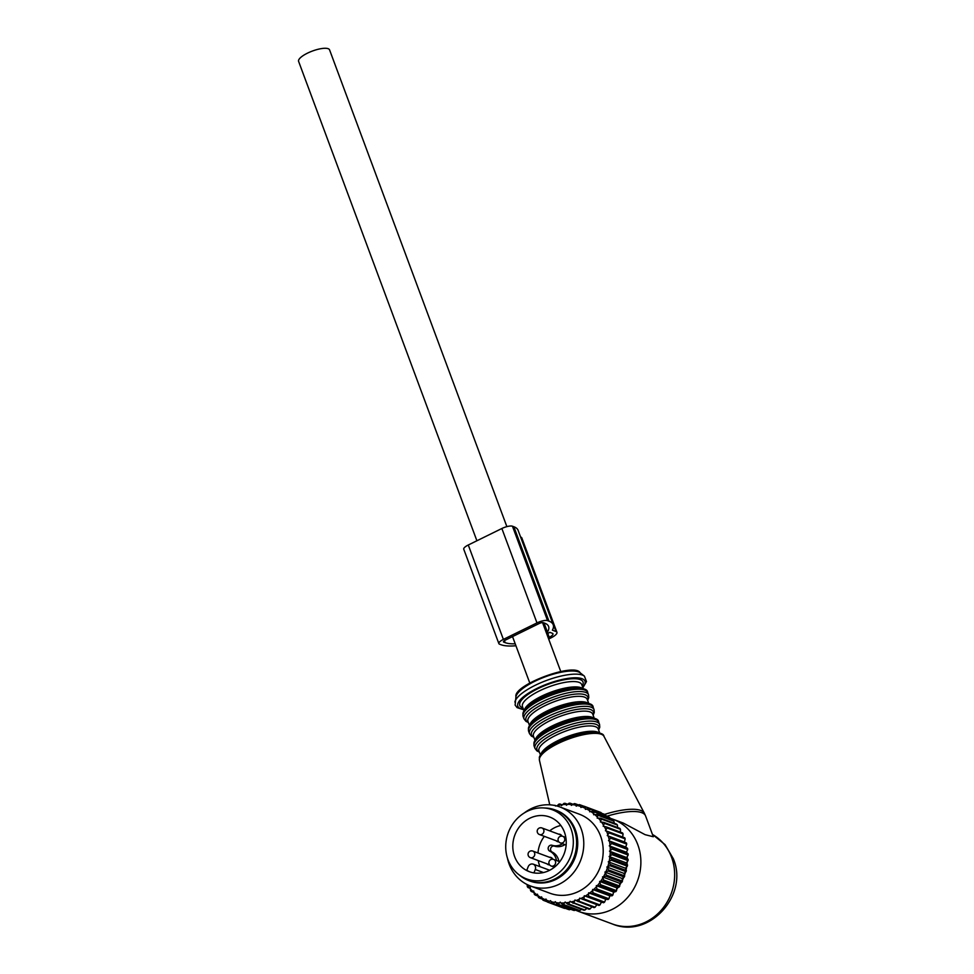 <?xml version="1.0" encoding="UTF-8"?>
<svg xmlns="http://www.w3.org/2000/svg" width="974" height="974" viewBox="0 0 974 974"><rect width="100%" height="100%" fill="white"/><g stroke="black" fill="none" stroke-linecap="round" stroke-linejoin="round"><path stroke-width="1.46" d="M476.895 540.765L298.604 61.386A16.509 4.87 -20.4 0 1 309.866 52.06A16.509 4.87 -20.4 0 1 328.177 48.7A16.509 4.87 -20.4 0 1 329.565 49.869L506.87 526.63M505.993 842.096A36.89 33.359 110.4 0 1 552.404 809.784A36.89 33.359 110.4 0 1 573.053 846.625A36.89 33.359 110.4 0 1 526.654 878.938A36.89 33.359 110.4 0 1 505.993 842.096M513.018 842.571A29.159 26.371 110.4 0 1 549.701 817.028A29.159 26.371 110.4 0 1 566.028 846.15A29.159 26.371 110.4 0 1 529.345 871.693A29.159 26.371 110.4 0 1 513.018 842.571M539.961 866.641A29.159 26.371 110.4 0 1 538.257 860.59M537.965 852.981A29.159 26.371 110.4 0 1 538.074 851.909A29.159 26.371 110.4 0 1 544.332 836.349M530.051 871.949A29.159 26.371 110.4 0 1 526.776 870.293L528.212 866.665A4.213 3.811 -69.6 0 1 535.286 869.502L533.947 872.899M549.701 830.846A29.159 26.371 110.4 0 1 560.829 825.465M564.932 844.616A14.05 12.711 -69.6 0 1 554.413 846.138A3.166 2.861 -69.6 0 0 552.088 852.006L549.689 851.118A14.05 12.711 110.4 0 1 556.495 860.492M549.689 851.118A3.166 2.861 110.4 0 1 552.014 845.249A14.05 12.711 110.4 0 0 562.534 843.727M549.64 864.863A3.859 3.494 110.4 0 1 546.986 863.841M549.433 857.254A3.859 3.494 110.4 0 1 552.794 859.226M558.784 841.767A3.859 3.494 110.4 0 1 556.13 840.745M558.589 834.158A3.859 3.494 110.4 0 1 561.937 836.118M558.881 861.381A14.05 12.711 -69.6 0 0 552.088 852.006M565.078 908.243L564.591 908.413A51.305 46.375 -69.6 0 1 563.581 908.06L547.546 902.094L545.964 899.026L543.821 900.524A51.305 46.375 -69.6 0 1 542.859 900.049L541.581 896.871L539.34 898.04A51.305 46.375 -69.6 0 1 538.439 897.456L537.478 894.193L535.164 895.033A51.305 46.375 -69.6 0 1 534.896 894.802A51.305 46.375 -69.6 0 1 534.349 894.339L533.703 891.015L532.571 891.125A49.893 45.108 110.4 0 1 530.209 888.605L530.623 890.723A51.305 46.375 -69.6 0 0 531.366 891.514L533.789 892.415M614.399 823.334L613.876 821.192L597.841 815.214A51.305 46.375 -69.6 0 0 597.05 814.471L593.604 814.727L593.933 811.841A51.305 46.375 -69.6 0 0 593.056 811.196L589.66 811.792L589.66 808.98A51.305 46.375 -69.6 0 0 588.734 808.444L585.411 809.37L585.106 806.655A51.305 46.375 -69.6 0 0 584.12 806.241L580.906 807.483L580.297 804.914A51.305 46.375 -69.6 0 0 579.274 804.621L576.206 806.155L575.317 803.757A51.305 46.375 -69.6 0 0 574.258 803.599L571.361 805.401L570.204 803.221A51.305 46.375 -69.6 0 0 569.12 803.185L566.43 805.242L565.03 803.294A51.305 46.375 -69.6 0 0 563.946 803.392L561.487 805.668L559.867 803.976A51.305 46.375 -69.6 0 0 558.784 804.195L556.982 806.009M617.662 827.559L617.394 825.039L601.36 819.061A51.305 46.375 -69.6 0 0 600.654 818.221L597.196 818.136L597.841 815.214M620.426 832.149L620.475 829.3L604.428 823.334A51.305 46.375 -69.6 0 0 603.831 822.409L600.398 821.971L601.36 819.061M622.654 837.043L623.068 833.939L607.033 827.973A51.305 46.375 -69.6 0 0 606.534 826.975L603.162 826.196L604.428 823.334M546.365 900.146A49.893 45.108 -69.6 0 0 549.567 901.267L550.578 900.646L551.089 901.693A49.893 45.108 -69.6 0 0 554.413 902.411L555.35 901.681L555.971 902.654A49.893 45.108 -69.6 0 0 559.38 902.971L560.245 902.131L560.963 903.02A49.893 45.108 -69.6 0 0 564.409 902.935L565.188 902.009L566.004 902.801A49.893 45.108 -69.6 0 0 569.437 902.301L570.131 901.291L571.02 901.973A49.893 45.108 -69.6 0 0 574.404 901.072L575.001 899.988L575.963 900.56A49.893 45.108 -69.6 0 0 579.262 899.27L579.737 898.138L598.961 905.467A51.305 46.375 -69.6 0 0 599.96 904.943L601.469 902.131L603.637 902.74A51.305 46.375 -69.6 0 0 604.586 902.107L605.779 899.221L608.044 899.501A51.305 46.375 -69.6 0 0 608.933 898.759L609.809 895.837L612.122 895.776A51.305 46.375 -69.6 0 0 612.938 894.936L613.498 892.026L615.836 891.612A51.305 46.375 -69.6 0 0 616.554 890.686L616.798 887.825L619.111 887.058A51.305 46.375 -69.6 0 0 619.744 886.072L619.671 883.284L621.936 882.188A51.305 46.375 -69.6 0 0 622.471 881.129L622.094 878.463L624.261 877.038A51.305 46.375 -69.6 0 0 624.687 875.93L624.017 873.41L626.075 871.681A51.305 46.375 -69.6 0 0 626.379 870.549L625.43 868.199L627.329 866.19A51.305 46.375 -69.6 0 0 627.524 865.022L626.306 862.903L628.035 860.614A51.305 46.375 -69.6 0 0 628.108 859.445L626.647 857.558L628.169 855.026A51.305 46.375 -69.6 0 0 628.12 853.869L626.44 852.25L627.719 849.498A51.305 46.375 -69.6 0 0 627.56 848.354L625.698 847.039L626.72 844.105A51.305 46.375 -69.6 0 0 626.44 842.997L624.419 841.974L625.162 838.894L609.127 832.916A51.305 46.375 -69.6 0 0 608.726 831.857L605.451 830.749L607.033 827.973M575.963 900.56L594.067 907.634A51.305 46.375 -69.6 0 0 595.102 907.232L596.843 904.676M571.02 901.973L589.014 909.229A51.305 46.375 -69.6 0 0 590.086 908.937L591.912 906.831M566.004 902.801L567.83 904.237L583.876 910.215A51.305 46.375 -69.6 0 0 584.948 910.057L586.798 908.401M532.571 891.125L531.366 891.514M537.892 896.043L535.164 895.033M542.433 899.197L539.34 898.04M547.4 901.863L543.821 900.524M549.567 901.267L548.557 902.448L564.591 908.413M571.58 908.803L569.534 909.74A51.305 46.375 -69.6 0 1 568.487 909.509L552.441 903.543A51.305 46.375 -69.6 0 0 553.488 903.762L554.413 902.411M551.089 901.693L552.441 903.543M569.534 909.74L553.488 903.762M576.547 909.363L574.611 910.459A51.305 46.375 -69.6 0 1 573.54 910.361L557.505 904.383A51.305 46.375 -69.6 0 0 558.577 904.493L559.38 902.971M555.971 902.654L557.505 904.383M574.611 910.459L558.577 904.493M581.575 909.326L579.774 910.568A51.305 46.375 -69.6 0 1 578.69 910.593L562.655 904.627A51.305 46.375 -69.6 0 0 563.727 904.59L564.409 902.935M560.963 903.02L562.655 904.627M579.774 910.568L563.727 904.59M569.437 902.301L568.913 904.079L584.948 910.057M574.404 901.072L574.039 902.971L590.086 908.937M579.262 899.27L579.067 901.254L595.102 907.232M601.469 902.131L584.303 895.739L583.925 898.965L599.96 904.943M603.637 902.74L587.602 896.762A51.305 46.375 -69.6 0 0 588.539 896.129L588.613 892.829L592.009 893.523A51.305 46.375 -69.6 0 0 592.886 892.781L592.642 889.445L596.088 889.798A51.305 46.375 -69.6 0 0 596.892 888.958L596.332 885.634L599.789 885.634A51.305 46.375 -69.6 0 0 600.508 884.709L599.631 881.421L603.076 881.093A51.305 46.375 -69.6 0 0 603.697 880.094L602.504 876.892L605.901 876.21A51.305 46.375 -69.6 0 0 606.425 875.151L604.927 872.059L608.226 871.06A51.305 46.375 -69.6 0 0 608.64 869.965L606.851 867.018L610.028 865.716A51.305 46.375 -69.6 0 0 610.345 864.571L608.263 861.807L611.295 860.212A51.305 46.375 -69.6 0 0 611.489 859.056L609.14 856.511L611.989 854.636A51.305 46.375 -69.6 0 0 612.062 853.467L609.481 851.166L612.122 849.048A51.305 46.375 -69.6 0 0 612.074 847.891L609.274 845.858L611.684 843.533A51.305 46.375 -69.6 0 0 611.514 842.388L608.531 840.647L610.674 838.127A51.305 46.375 -69.6 0 0 610.394 837.019L607.252 835.582L609.127 832.916M584.303 895.739L587.602 896.762M605.779 899.221L588.613 892.829M604.586 902.107L588.539 896.129M608.044 899.501L592.009 893.523M609.809 895.837L592.642 889.445M608.933 898.759L592.886 892.781M612.122 895.776L596.088 889.798M613.498 892.026L596.332 885.634M612.938 894.936L596.892 888.958M615.836 891.612L599.789 885.634M616.798 887.825L599.631 881.421M616.554 890.686L600.508 884.709M619.111 887.058L603.076 881.093M619.671 883.284L602.504 876.892M619.744 886.072L603.697 880.094M621.936 882.188L605.901 876.21M622.094 878.463L604.927 872.059M622.471 881.129L606.425 875.151M624.261 877.038L608.226 871.06M624.017 873.41L606.851 867.018M624.687 875.93L608.64 869.965M626.075 871.681L610.028 865.716M625.43 868.199L608.263 861.807M626.379 870.549L610.345 864.571M627.329 866.19L611.295 860.212M626.306 862.903L609.14 856.511M627.524 865.022L611.489 859.056M628.035 860.614L611.989 854.636M626.647 857.558L609.481 851.166M628.108 859.445L612.062 853.467M628.169 855.026L612.122 849.048M626.44 852.25L609.274 845.858M628.12 853.869L612.074 847.891M627.719 849.498L611.684 843.533M625.698 847.039L608.531 840.647M627.56 848.354L611.514 842.388M626.72 844.105L610.674 838.127M624.419 841.974L607.252 835.582M626.44 842.997L610.394 837.019M625.162 838.894A51.305 46.375 -69.6 0 0 624.772 837.835L608.726 831.857M623.068 833.939A51.305 46.375 -69.6 0 0 622.569 832.94L606.534 826.975M620.475 829.3A51.305 46.375 -69.6 0 0 619.866 828.375L603.831 822.409M617.394 825.039A51.305 46.375 -69.6 0 0 616.7 824.199L600.654 818.221M613.876 821.192A51.305 46.375 -69.6 0 0 613.096 820.449L597.05 814.471M610.674 819.913L609.967 817.819L593.933 811.841M609.967 817.819A51.305 46.375 -69.6 0 0 609.103 817.174L593.056 811.196M606.607 817.003L605.706 814.958L589.66 808.98M605.706 814.958A51.305 46.375 -69.6 0 0 604.781 814.422L588.734 808.444M601.445 813.18L585.106 806.655M601.141 812.633A51.305 46.375 -69.6 0 0 600.154 812.219L584.12 806.241M583.986 806.289L580.297 804.914M578.483 804.938L575.317 803.757M572.98 804.256L570.204 803.221M567.501 804.207L565.03 803.294M562.132 804.828L559.867 803.976M556.178 805.802L554.754 805.279A51.305 46.375 -69.6 0 0 554.364 805.401M555.643 806.046L554.754 805.279M527.104 884.526L527.092 884.55A49.893 45.108 -69.6 0 0 529.174 887.363L527.981 887.545A51.305 46.375 110.4 0 1 527.324 886.657L527.092 884.55M530.209 888.605L530.294 887.387L529.174 887.363M533.728 892.221A49.893 45.108 -69.6 0 0 535.164 893.475A49.893 45.108 -69.6 0 0 536.357 894.436M537.636 895.386A49.893 45.108 -69.6 0 0 540.485 897.249M541.861 898.028A49.893 45.108 -69.6 0 0 544.904 899.538M580.76 898.576A49.893 45.108 -69.6 0 0 583.925 896.908M585.362 896.056A49.893 45.108 -69.6 0 0 588.369 894.035M589.72 893.012A49.893 45.108 -69.6 0 0 592.521 890.662M593.763 889.506A49.893 45.108 -69.6 0 0 596.332 886.851M597.464 885.549A49.893 45.108 -69.6 0 0 599.753 882.627M600.751 881.214A49.893 45.108 -69.6 0 0 602.748 878.049M603.612 876.539A49.893 45.108 -69.6 0 0 605.292 873.191M605.986 871.596A49.893 45.108 -69.6 0 0 607.326 868.077M607.873 866.422A49.893 45.108 -69.6 0 0 608.847 862.806M609.225 861.101A49.893 45.108 -69.6 0 0 609.834 857.412M610.028 855.696A49.893 45.108 -69.6 0 0 610.272 851.982M610.296 850.265A49.893 45.108 -69.6 0 0 610.15 846.564M609.992 844.872A49.893 45.108 -69.6 0 0 609.481 841.244M609.152 839.576A49.893 45.108 -69.6 0 0 608.263 836.069M607.764 834.462A49.893 45.108 -69.6 0 0 606.51 831.102M605.852 829.58A49.893 45.108 -69.6 0 0 604.257 826.415M603.43 824.99A49.893 45.108 -69.6 0 0 601.518 822.056M600.544 820.753A49.893 45.108 -69.6 0 0 598.328 818.087M597.232 816.918A49.893 45.108 -69.6 0 0 594.724 814.544M593.507 813.521A49.893 45.108 -69.6 0 0 590.768 811.476M589.44 810.611A49.893 45.108 -69.6 0 0 586.482 808.931M585.07 808.225A49.893 45.108 -69.6 0 0 581.941 806.91M580.455 806.399A49.893 45.108 -69.6 0 0 577.18 805.474M575.634 805.133A49.893 45.108 -69.6 0 0 572.262 804.621M570.691 804.475A49.893 45.108 -69.6 0 0 567.258 804.354M565.663 804.402A49.893 45.108 -69.6 0 0 562.229 804.694M560.634 804.926A49.893 45.108 -69.6 0 0 557.213 805.632M507.405 857.984A42.162 38.12 -69.6 0 0 520.299 880.082A42.162 38.12 -69.6 0 0 530.44 885.975L549.86 893.207A42.162 38.12 -69.6 0 0 597.61 872.899A42.162 38.12 -69.6 0 0 589.428 820.071A42.162 38.12 -69.6 0 0 579.287 814.179L559.867 806.947A42.162 38.12 -69.6 0 0 524.146 813.046M530.221 888.373L527.981 887.545M547.546 902.094A51.305 46.375 -69.6 0 0 548.557 902.448M567.83 904.237A51.305 46.375 -69.6 0 0 568.913 904.079M572.98 903.251A51.305 46.375 -69.6 0 0 574.039 902.971M578.02 901.656A51.305 46.375 -69.6 0 0 579.067 901.254M582.915 899.489A51.305 46.375 -69.6 0 0 583.925 898.965M530.44 885.975A42.162 38.12 -69.6 0 0 578.191 865.667A42.162 38.12 -69.6 0 0 570.009 812.84A42.162 38.12 -69.6 0 0 559.867 806.947M555.217 809.966L556.349 810.38A37.718 34.09 110.4 0 1 565.419 815.652A37.718 34.09 110.4 0 1 572.736 862.903A37.718 34.09 110.4 0 1 530.026 881.068L528.894 880.642A37.718 34.09 -69.6 0 0 571.616 862.489A37.718 34.09 -69.6 0 0 564.287 815.238A37.718 34.09 -69.6 0 0 555.217 809.966A37.718 34.09 -69.6 0 0 544.649 808.018M519.629 875.212A37.718 34.09 -69.6 0 0 519.824 875.37A37.718 34.09 -69.6 0 0 528.894 880.642M606.668 816.273A45.681 13.49 -20.4 0 1 645.567 815.908L653.323 836.763L645.092 834.669L623.275 823.054L612.975 819.231A49.187 44.475 110.4 0 1 637.8 844.702A49.187 44.475 110.4 0 1 627.39 897.724A49.187 44.475 110.4 0 1 578.641 911.421A49.187 44.475 110.4 0 1 575.366 910.033M627.207 856.937A43.538 39.362 110.4 0 1 627.256 858.179M627.183 862.1A43.538 39.362 110.4 0 1 627.049 863.901M626.599 867.201A43.538 39.362 110.4 0 1 626.136 869.612M625.418 872.4A43.538 39.362 110.4 0 1 624.577 875.054M623.591 877.623A43.538 39.362 110.4 0 1 622.459 880.131M621.095 882.724A43.538 39.362 110.4 0 1 619.89 884.757M617.954 887.594A43.538 39.362 110.4 0 1 616.919 888.945M614.302 891.965A43.538 39.362 110.4 0 1 613.498 892.793M610.126 818.282A49.187 44.475 110.4 0 1 612.975 819.231M547.765 633.392L549.214 637.3A7.025 2.07 159.6 0 0 552.989 633.794A7.025 2.07 159.6 0 0 552.404 633.307L549.872 632.357L546.755 633.891M549.214 637.3L548.216 637.787M544.028 622.934L547.437 632.089L546.304 632.65M547.437 632.089A46.034 13.587 159.6 0 0 548.606 626.465A46.034 13.587 159.6 0 0 544.758 623.202L543.346 622.678A3.519 1.035 159.6 0 0 538.939 623.628L505.348 640.125A3.519 1.035 159.6 0 0 503.461 641.878A3.519 1.035 159.6 0 0 503.753 642.122L505.165 642.645A46.034 13.587 159.6 0 0 515.209 643.814M548.666 639.029L550.907 637.921A11.25 3.324 159.6 0 0 556.945 632.333A11.25 3.324 159.6 0 0 555.996 631.529L552.392 630.19A50.952 15.048 159.6 0 0 553.22 624.748L518.119 530.355A50.952 15.048 159.6 0 0 513.858 526.739L512.446 526.216A8.437 2.496 159.6 0 0 501.866 528.505L468.275 545.002A8.437 2.496 159.6 0 0 463.746 549.202L498.858 643.595A8.437 2.496 159.6 0 0 499.565 644.191L500.965 644.715A50.952 15.048 159.6 0 0 515.928 645.75M553.22 624.748A50.952 15.048 159.6 0 0 548.959 621.144L547.546 620.621A8.437 2.496 159.6 0 0 536.978 622.897L503.375 639.394A8.437 2.496 159.6 0 0 498.858 643.595M556.945 632.333L521.833 537.94A11.25 3.324 159.6 0 0 520.895 537.137L520.603 537.027M543.455 872.546L535.286 869.502M554.413 846.138L552.014 845.249M552.173 858.277L532.79 851.057A3.519 3.519 0 0 0 528.066 854.015A3.519 3.519 0 0 0 530.343 857.644A3.519 3.178 -69.6 0 0 534.75 854.648A3.519 3.178 -69.6 0 0 531.28 850.911M561.316 835.168L541.934 827.961A3.519 3.519 0 0 0 537.21 830.907A3.519 3.519 0 0 0 539.486 834.548A3.519 3.178 -69.6 0 0 543.894 831.553A3.519 3.178 -69.6 0 0 540.436 827.815M565.833 837.457L562.789 836.325A3.519 3.519 0 0 0 558.065 839.284A3.519 3.519 0 0 0 560.33 842.912A3.519 3.178 -69.6 0 0 564.737 839.917A3.519 3.178 -69.6 0 0 561.28 836.179M559.77 861.71L553.634 859.421A3.519 3.519 0 0 0 548.91 862.38A3.519 3.519 0 0 0 551.187 866.008A3.519 3.178 -69.6 0 0 555.594 863.013A3.519 3.178 -69.6 0 0 552.136 859.287M604.659 814.374A45.522 13.441 -20.4 0 1 644.35 813.193L645.567 815.908M540.156 756.908A33.031 9.752 -20.4 0 1 553.829 744.38A33.031 9.752 -20.4 0 1 582.647 733.666C596.502 731.851 603.6 732.74 603.941 736.307A34.431 10.166 159.6 0 0 570.435 738.365A34.431 10.166 159.6 0 0 539.413 758.88A34.431 10.166 159.6 0 0 539.438 760.304L549.774 804.828M582.647 733.666A33.031 9.752 -20.4 0 1 601.189 734.213M540.801 754.826A31.618 9.338 -20.4 0 1 540.826 754.704A31.618 9.338 -20.4 0 1 567.501 736.514A31.618 9.338 -20.4 0 1 599.339 733.057M540.533 755.252L538.951 751.003A31.618 9.338 -20.4 0 1 538.829 749.359A31.618 9.338 -20.4 0 1 567.879 730.33A31.618 9.338 -20.4 0 1 598.231 728.966L599.814 733.203M539.279 751.867A33.031 9.752 -20.4 0 1 536.844 747.995A33.031 9.752 -20.4 0 1 569.839 727.237A33.031 9.752 -20.4 0 1 599.022 728.406A33.031 9.752 -20.4 0 1 598.56 729.818M539.365 752.098L536.918 750.893L534.994 748.422A34.431 10.166 -20.4 0 1 534.86 746.632A34.431 10.166 -20.4 0 1 566.491 725.91A34.431 10.166 -20.4 0 1 599.546 724.425L599.777 727.201L598.645 730.062M534.994 748.422L534.129 746.108A34.431 10.166 -20.4 0 1 534.008 744.319A34.431 10.166 -20.4 0 1 565.626 723.585A34.431 10.166 -20.4 0 1 598.681 722.099L599.546 724.425M534.665 742.115A33.031 9.752 -20.4 0 1 547.741 729.928L547.741 729.928A33.031 9.752 -20.4 0 1 577.813 718.739L577.813 718.739C591.632 716.84 598.584 717.96 598.681 722.099M535.298 740.057A31.618 9.338 -20.4 0 1 535.323 739.923A31.618 9.338 -20.4 0 1 562.022 721.722A31.618 9.338 -20.4 0 1 593.848 718.276M535.043 740.471L533.46 736.222A31.618 9.338 -20.4 0 1 533.338 734.566A31.618 9.338 -20.4 0 1 562.375 715.537A31.618 9.338 -20.4 0 1 592.74 714.173L594.323 718.422M533.776 737.074A33.031 9.752 -20.4 0 1 531.354 733.215A33.031 9.752 -20.4 0 1 564.348 712.457A33.031 9.752 -20.4 0 1 593.519 713.625A33.031 9.752 -20.4 0 1 593.056 715.026M533.862 737.318L531.427 736.113L529.503 733.641A34.431 10.166 -20.4 0 1 529.369 731.851A34.431 10.166 -20.4 0 1 560.987 711.117A34.431 10.166 -20.4 0 1 594.043 709.632L594.274 712.408L593.142 715.269M529.503 733.641L528.639 731.316A34.431 10.166 -20.4 0 1 528.505 729.526A34.431 10.166 -20.4 0 1 560.135 708.804A34.431 10.166 -20.4 0 1 593.178 707.319L594.043 709.632M529.162 727.334A33.031 9.752 -20.4 0 1 542.238 715.135L542.238 715.135A33.031 9.752 -20.4 0 1 572.31 703.959L572.31 703.959C586.129 702.059 593.081 703.179 593.178 707.319M529.807 725.265A31.618 9.338 -20.4 0 1 529.819 725.131A31.618 9.338 -20.4 0 1 556.519 706.941A31.618 9.338 -20.4 0 1 588.345 703.496M529.539 725.679L527.957 721.43A31.618 9.338 -20.4 0 1 527.835 719.786A31.618 9.338 -20.4 0 1 556.885 700.744A31.618 9.338 -20.4 0 1 587.237 699.381L588.82 703.642M528.273 722.294A33.031 9.752 -20.4 0 1 525.85 718.422A33.031 9.752 -20.4 0 1 558.845 697.664A33.031 9.752 -20.4 0 1 588.016 698.833A33.031 9.752 -20.4 0 1 587.553 700.245M528.358 722.525L525.923 721.32L524 718.849A34.431 10.166 -20.4 0 1 523.866 717.059A34.431 10.166 -20.4 0 1 555.497 696.325A34.431 10.166 -20.4 0 1 588.552 694.839L588.771 697.628L587.639 700.476M524 718.849L523.135 716.535A34.431 10.166 -20.4 0 1 523.001 714.733A34.431 10.166 -20.4 0 1 554.632 694.012A34.431 10.166 -20.4 0 1 587.687 692.526L588.552 694.839M523.659 712.542A33.031 9.752 -20.4 0 1 536.735 700.355L536.735 700.355A33.031 9.752 -20.4 0 1 566.819 689.166L566.819 689.166C580.626 687.267 587.578 688.387 587.687 692.526M524.304 710.472A31.618 9.338 -20.4 0 1 524.329 710.35A31.618 9.338 -20.4 0 1 551.016 692.149A31.618 9.338 -20.4 0 1 582.842 688.703M524.036 710.898L522.454 706.637A31.618 9.338 -20.4 0 1 522.332 704.993A31.618 9.338 -20.4 0 1 551.381 685.964A31.618 9.338 -20.4 0 1 581.734 684.6L583.316 688.849M522.965 708.001A33.737 9.959 -20.4 0 1 519.653 703.727A33.737 9.959 -20.4 0 1 553.342 682.531A33.737 9.959 -20.4 0 1 583.146 683.736A33.737 9.959 -20.4 0 1 582.245 685.952M523.488 709.425A35.843 10.58 -20.4 0 1 517.669 704.36A35.843 10.58 -20.4 0 1 553.463 681.837A35.843 10.58 -20.4 0 1 585.131 683.103A35.843 10.58 -20.4 0 1 582.769 687.376M514.893 702.071A37.669 11.116 -20.4 0 1 514.917 701.962A37.669 11.116 -20.4 0 1 546.463 680.473A37.669 11.116 -20.4 0 1 584.388 676.126L586.494 681.581L582.89 687.717M584.388 676.126L580.175 672.827A34.821 10.288 159.6 0 0 545.123 676.857A34.821 10.288 159.6 0 0 515.952 696.714A34.821 10.288 159.6 0 0 515.928 696.824M652.458 834.462A49.187 44.475 110.4 0 1 671.573 857.278A49.187 44.475 110.4 0 1 661.163 910.3A49.187 44.475 110.4 0 1 612.415 923.997C648.964 939.423 689.02 895.13 673.338 858.764L665.059 844.641L652.446 834.389M503.521 641.501L503.753 642.122M504.422 640.661L505.165 642.645M468.275 545.002L503.375 639.394M501.866 528.505L536.978 622.897M512.446 526.216L547.546 620.621M513.858 526.739L548.959 621.144M520.895 537.137L555.996 631.529M560.732 671.451L542.555 622.593M529.771 682.969L512.531 636.606M552.404 809.784L555.217 810.843M526.654 878.938L529.466 879.985M549.677 870.257L533.216 864.133M549.592 864.815L530.343 857.644M558.735 841.719L539.486 834.548M566.138 845.067L560.33 842.912M554.401 867.213L551.187 866.008M603.941 736.307L644.35 813.193M553.829 744.38C543.553 751.003 538.744 755.581 539.401 758.125L539.438 760.304M547.741 729.928C538.695 735.455 534.081 739.923 533.91 743.332L534.129 746.108M542.238 715.135L542.238 715.135C533.192 720.675 528.59 725.143 528.407 728.54L528.639 731.316M536.735 700.355C527.701 705.882 523.087 710.35 522.904 713.747L523.135 716.535M580.175 672.827C574.745 662.04 512.945 685.112 515.952 696.714L515.124 705.079L517.072 707.623L523.622 709.766M578.641 911.421L612.415 923.997"/></g></svg>
